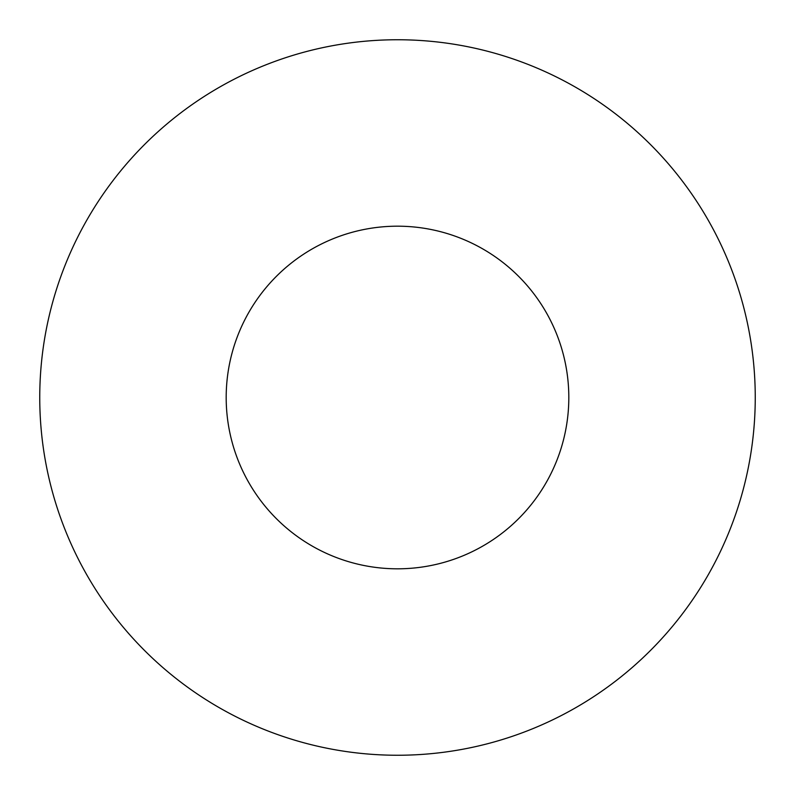 <?xml version="1.0" encoding="UTF-8"?>
<svg xmlns="http://www.w3.org/2000/svg" width="795" height="795" viewBox="0 0 795 795"><rect width="100%" height="100%" fill="white"/><g stroke="black" fill="none" stroke-linecap="round" stroke-linejoin="round"><path stroke-width="1.19" d="M397.5 226.187A171.313 171.313 0 0 0 226.187 397.5A171.313 171.313 0 0 0 397.5 568.813A171.313 171.313 0 0 0 568.813 397.5A171.313 171.313 0 0 0 397.5 226.187M397.5 755.25A357.75 357.75 0 0 0 755.25 397.5A357.75 357.75 0 0 0 397.5 39.75A357.75 357.75 0 0 0 39.75 397.5A357.75 357.75 0 0 0 397.5 755.25"/></g></svg>
